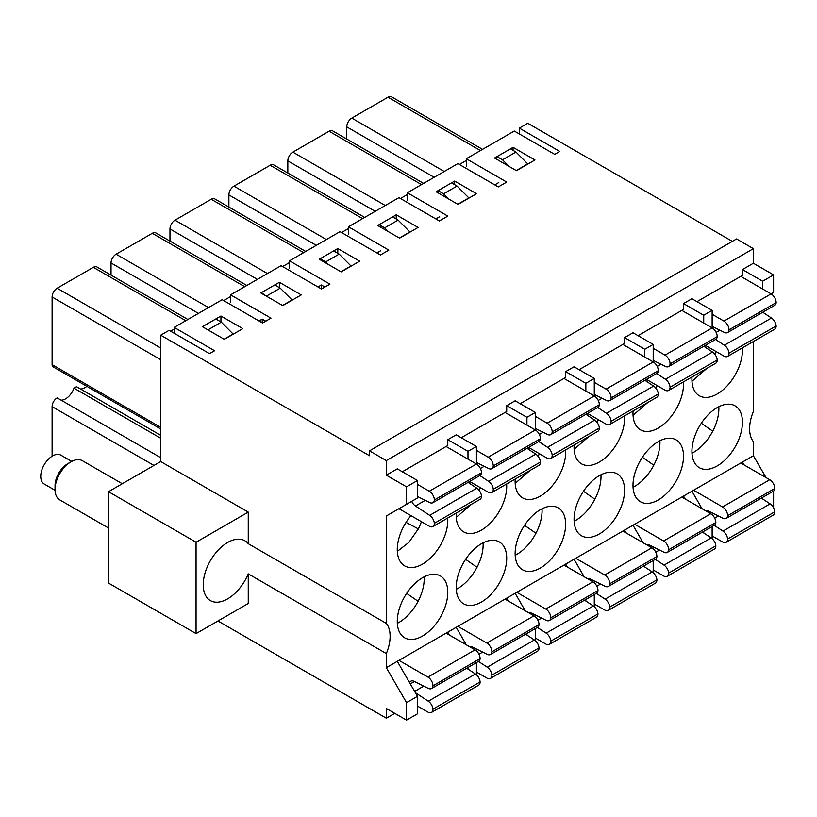<?xml version="1.0" encoding="UTF-8"?>
<svg xmlns="http://www.w3.org/2000/svg" width="817" height="817" viewBox="0 0 817 817"><rect width="100%" height="100%" fill="white"/><g stroke="black" fill="none" stroke-linecap="round" stroke-linejoin="round"><path stroke-width="1.23" d="M762.649 289.004L762.649 281.232L742.449 269.569L753.386 263.248L753.386 248.664L386.329 460.584L369.488 450.861L369.488 455.723L160.704 335.184L160.704 461.564L108.508 491.691L196.06 542.243L248.256 512.106L248.256 543.693A34.528 19.935 -60 0 0 244.896 540.783A34.528 19.935 -60 0 0 218.292 550.025A34.528 19.935 -60 0 0 203.219 584.778A34.528 19.935 -60 0 0 210.367 600.587A34.528 19.935 -60 0 0 248.256 573.861L386.329 653.569L386.329 667.652L397.276 661.331L417.477 696.329L406.529 702.651L386.329 667.652M248.256 543.693L386.329 623.402A34.528 19.935 -60 0 1 386.329 653.569M716.09 351.565A35.713 20.619 -60 0 1 714.987 354.425M706.828 368.406L691.989 381.263M691.989 453.21A35.713 20.619 120 0 0 692.775 452.792A35.713 20.619 120 0 0 712.741 431.172L701.323 423.247M712.741 431.172A35.713 20.619 120 0 0 718.817 406.723M633.052 487.228A35.713 20.619 120 0 0 633.839 486.82A35.713 20.619 120 0 0 653.804 465.19L642.387 457.275M653.804 465.19A35.713 20.619 120 0 0 659.891 440.751M657.154 385.583A35.713 20.619 -60 0 1 656.061 388.443M647.901 402.424L633.052 415.291M574.126 521.256A35.713 20.619 120 0 0 574.913 520.848A35.713 20.619 120 0 0 594.878 499.218L583.45 491.293M594.878 499.218A35.713 20.619 120 0 0 600.955 474.779M598.228 419.611A35.713 20.619 -60 0 1 597.125 422.471M588.965 436.452L574.116 449.309M515.19 555.274A35.713 20.619 120 0 0 515.976 554.866A35.713 20.619 120 0 0 535.942 533.246L524.524 525.321M535.942 533.246A35.713 20.619 120 0 0 542.028 508.797M539.291 453.629A35.713 20.619 -60 0 1 538.199 456.489M530.039 470.48L515.19 483.337M456.254 589.302A35.713 20.619 120 0 0 457.05 588.894A35.713 20.619 120 0 0 477.016 567.264L465.588 559.339M477.016 567.264A35.713 20.619 120 0 0 483.092 542.825M480.365 487.657A35.713 20.619 -60 0 1 479.262 490.517M471.103 504.498L456.254 517.355M397.328 623.33A35.713 20.619 120 0 0 398.114 622.911A35.713 20.619 120 0 0 418.079 601.292L406.662 593.367M418.079 601.292A35.713 20.619 120 0 0 424.156 576.843M421.429 521.685A35.713 20.619 -60 0 1 418.324 528.885L406.039 522.39M418.324 528.885L408.868 542.396L397.328 551.383M467.988 459.123L467.988 451.352L476.413 446.49L476.413 463.985M526.924 425.106L526.924 417.324L535.339 412.462L535.339 429.967M585.85 391.077L585.85 383.306L594.276 378.445L594.276 395.939M644.787 357.06L644.787 349.278L653.202 344.417L653.202 361.921M703.723 323.032L703.723 315.25L712.138 310.399L712.138 327.893M712.138 326.371L724.342 332.407A7.139 4.126 -120 0 0 727.549 332.57L774.7 305.344A7.139 4.126 -120 0 0 776.15 302.637A7.139 4.126 -120 0 0 771.095 293.885L773.597 292.415L773.597 274.91L753.386 263.248M762.649 281.232L773.597 274.91M773.597 507.939L773.597 491.007M762.649 497.359L762.649 498.962M712.138 526.516L712.138 538.648M703.723 532.98L703.723 531.377M653.202 560.544L653.202 572.676M644.787 567.008L644.787 565.405M594.276 594.562L594.276 606.694M585.85 601.036L585.85 599.423M535.339 628.59L535.339 640.722M526.924 635.054L526.924 633.451M476.413 662.618L476.413 674.75M467.988 669.082L467.988 667.479M513.076 150.359L513.076 147.346L534.972 159.989L516.446 170.682L494.561 158.038L513.076 147.346M289.514 268.497L289.514 260.817L329.925 284.142L321.5 289.004L281.089 265.678L230.578 294.845L270.989 318.17L262.574 323.032L222.163 299.696L174.174 327.403L214.585 350.738L209.53 353.649L169.119 330.323L160.704 335.184M348.44 234.469L348.44 226.789L388.851 250.125L380.436 254.986L340.025 231.65L289.514 260.817M407.377 200.451L407.377 192.771L447.787 216.096L439.362 220.958L398.951 197.632L348.44 226.789M466.303 166.423L466.303 158.743L506.714 182.079L498.299 186.94L457.888 163.604L407.377 192.771M519.346 133.957L519.346 128.126L559.757 151.451L554.702 154.372L514.291 131.037L466.303 158.743M174.174 333.234L174.174 327.403M230.578 302.525L230.578 294.845M454.65 184.683L454.65 181.078L476.546 193.721L458.02 204.413L436.135 191.77L454.65 181.078M396.225 218.997L396.225 214.81L418.11 227.453L399.595 238.145L377.709 225.502L396.225 214.81M337.799 253.311L337.799 248.542L359.684 261.185L341.169 271.877L319.273 259.244L337.799 248.542M279.373 287.625L279.373 282.284L301.259 294.917L282.743 305.609L260.848 292.976L279.373 282.284M220.947 321.939L220.947 316.016L242.833 328.648L224.318 339.341L202.422 326.708L220.947 316.016M696.983 301.647L742.449 275.4L742.449 269.569M712.138 310.399L691.928 298.726L683.512 303.587L703.723 315.25M638.057 335.664L683.512 309.418L683.512 303.587M653.202 344.417L633.001 332.754L624.586 337.615L644.787 349.278M579.12 369.692L624.586 343.446L624.586 337.615M594.276 378.445L574.065 366.782L565.65 371.633L585.85 383.306M520.184 403.721L565.65 377.474L565.65 371.633M535.339 412.462L515.139 400.8L506.714 405.661L526.924 417.324M461.258 437.738L506.714 411.492L506.714 405.661M476.413 446.49L456.203 434.828L447.787 439.689L467.988 451.352M402.321 471.766L447.787 445.52L447.787 439.689M468.07 482.377L476.822 488.147A7.139 4.126 -120 0 1 481.489 496.082A7.139 4.126 -120 0 1 480.008 499.361L432.867 526.577A7.139 4.126 -120 0 1 429.293 526.219L398.951 508.705L386.329 515.997L406.529 504.334L406.529 486.83L386.329 475.167L397.276 468.846L417.477 480.519L417.477 498.013L406.529 504.334M508.399 601.057L506.714 598.146L456.203 627.303L466.303 644.807M567.335 567.039L565.65 564.118L515.139 593.285L525.239 610.779M626.261 533.011L624.586 530.09L574.065 559.257L584.175 576.761M685.197 498.983L683.512 496.072L633.001 525.239L643.102 542.733M744.134 464.965L742.449 462.044L691.928 491.211L702.038 508.705M406.529 702.651L406.529 720.145L417.477 713.823L417.477 696.329M449.473 635.085L447.787 632.164L456.203 627.303M732.338 241.372L527.762 123.265L519.346 128.126M742.357 347.889A35.713 20.619 -60 0 1 742.449 350.248A35.713 20.619 -60 0 1 726.854 386.196A35.713 20.619 -60 0 1 699.332 395.765A35.713 20.619 -60 0 1 692.019 376.954M704.611 346.806A35.713 20.619 -60 0 1 705.663 345.54M742.449 422.185A35.713 20.619 120 0 0 735.045 405.835A35.713 20.619 120 0 0 699.332 426.464A35.713 20.619 120 0 0 699.332 467.702A35.713 20.619 120 0 0 716.346 466.405A35.713 20.619 120 0 0 742.449 422.185M683.512 456.213A35.713 20.619 120 0 0 676.119 439.863A35.713 20.619 120 0 0 640.395 460.482A35.713 20.619 120 0 0 640.395 501.73A35.713 20.619 120 0 0 657.419 500.433A35.713 20.619 120 0 0 683.512 456.213M683.431 381.917A35.713 20.619 -60 0 1 683.512 384.276A35.713 20.619 -60 0 1 667.918 420.224A35.713 20.619 -60 0 1 640.395 429.793A35.713 20.619 -60 0 1 633.083 410.982M645.675 380.834A35.713 20.619 -60 0 1 646.727 379.568M624.586 490.241A35.713 20.619 120 0 0 617.182 473.891A35.713 20.619 120 0 0 581.469 494.51A35.713 20.619 120 0 0 581.469 535.748A35.713 20.619 120 0 0 598.483 534.451A35.713 20.619 120 0 0 624.586 490.241M624.494 415.935A35.713 20.619 -60 0 1 624.586 418.304A35.713 20.619 -60 0 1 608.992 454.242A35.713 20.619 -60 0 1 581.469 463.811A35.713 20.619 -60 0 1 574.157 444.999M586.749 414.852A35.713 20.619 -60 0 1 587.801 413.586M565.65 524.259A35.713 20.619 120 0 0 558.256 507.908A35.713 20.619 120 0 0 522.533 528.538A35.713 20.619 120 0 0 522.533 569.776A35.713 20.619 120 0 0 539.547 568.479A35.713 20.619 120 0 0 565.65 524.259M565.568 449.963A35.713 20.619 -60 0 1 565.65 452.322A35.713 20.619 -60 0 1 550.055 488.27A35.713 20.619 -60 0 1 522.533 497.839A35.713 20.619 -60 0 1 515.221 479.028M527.813 448.88A35.713 20.619 -60 0 1 528.865 447.614M506.714 558.287A35.713 20.619 120 0 0 499.32 541.937A35.713 20.619 120 0 0 463.607 562.556A35.713 20.619 120 0 0 463.607 603.804A35.713 20.619 120 0 0 480.621 602.497A35.713 20.619 120 0 0 506.714 558.287M506.632 483.991A35.713 20.619 -60 0 1 506.714 486.35A35.713 20.619 -60 0 1 491.129 522.298A35.713 20.619 -60 0 1 463.607 531.867A35.713 20.619 -60 0 1 456.295 513.045M468.876 482.908A35.713 20.619 -60 0 1 469.938 481.632M447.787 592.315A35.713 20.619 120 0 0 440.383 575.954A35.713 20.619 120 0 0 404.67 596.584A35.713 20.619 120 0 0 404.67 637.822A35.713 20.619 120 0 0 421.684 636.525A35.713 20.619 120 0 0 447.787 592.315M447.696 518.009A35.713 20.619 -60 0 1 447.787 520.368A35.713 20.619 -60 0 1 432.193 556.316A35.713 20.619 -60 0 1 404.67 565.885A35.713 20.619 -60 0 1 411.002 515.66M766.019 477.598L753.386 455.733L753.386 441.65A34.528 19.935 120 0 1 753.386 411.482L753.386 341.526M753.386 248.664L736.556 238.942L369.488 450.861M753.386 455.733L742.449 462.044M683.512 496.072L691.928 491.211M624.586 530.09L633.001 525.239M565.65 564.118L574.065 559.257M506.714 598.146L515.139 593.285M447.787 632.164L397.276 661.331M386.329 460.584L386.329 475.167M406.529 486.83L417.477 480.519M386.329 515.997L386.329 623.402M406.529 720.145L386.329 708.482L386.329 718.204L394.744 713.343M386.329 718.204L217.955 620.991M108.508 491.691L108.508 583.072L196.06 633.624L248.256 603.487L248.256 573.861M196.06 542.243L196.06 633.624M248.256 512.106L160.704 461.564M216.27 319.243L221.315 322.153L207.937 329.884M261.726 292.997L267.915 297.051M275.196 285.215L280.251 288.135L266.781 295.907M320.662 258.969L325.717 261.889L328.209 264.391M334.133 251.197L339.178 254.107L325.717 261.889M379.588 224.941L384.644 227.861L388.494 231.742M393.059 217.169L398.114 220.079L384.644 227.861M438.525 190.923L443.58 193.833L448.788 199.082M451.995 183.141L457.05 186.062L443.58 193.833M497.461 156.895L502.506 159.815L509.083 166.423M510.931 149.123L515.976 152.033L502.506 159.815M494.765 184.897L498.799 182.559M435.829 218.915L439.658 216.709M376.903 252.943L380.518 250.85M317.966 286.961L321.377 285L324.911 287.043M321.377 285L321.377 288.932M259.04 320.989L262.237 319.141L265.77 321.183M262.237 319.141L262.237 322.838M221.315 322.153L233.1 334.02L224.093 339.218M280.251 288.135L292.037 299.992L282.529 305.487M339.178 254.107L350.973 265.964L340.955 271.755M398.114 220.079L409.899 231.946L399.38 238.023M457.05 186.062L468.835 197.918L457.806 204.291M515.976 152.033L527.762 163.9L516.232 170.559M160.704 428.956L53.085 366.823A4.759 2.747 -60 0 1 52.104 364.637L160.704 427.342M187.879 319.488L96.927 266.975A7.139 4.126 120 0 0 93.352 267.333L57.149 288.227A7.139 4.126 120 0 0 52.104 296.98L52.104 364.637M86.878 386.329A13.491 7.792 -60 0 1 80.444 388.974M52.104 456.223L52.104 406.631A7.139 4.126 -60 0 1 57.149 397.889L160.704 457.673M160.704 435.318L76.512 386.707L73.99 388.167A13.491 7.792 -60 0 1 61.081 400.156M482.541 149.368L391.588 96.855A7.139 4.126 120 0 0 388.014 97.213L351.81 118.108A7.139 4.126 120 0 0 346.755 126.86L346.755 139.023M423.615 183.396L332.652 130.883A7.139 4.126 120 0 0 329.077 131.231L292.874 152.136A7.139 4.126 120 0 0 287.829 160.888L287.829 173.051M364.678 217.414L273.715 164.901A7.139 4.126 120 0 0 270.151 165.259L233.948 186.153A7.139 4.126 120 0 0 228.893 194.906L228.893 207.069M305.742 251.442L214.789 198.929A7.139 4.126 120 0 0 211.215 199.277L175.012 220.181A7.139 4.126 120 0 0 169.967 228.934L169.967 241.097M246.816 285.47L155.853 232.947A7.139 4.126 120 0 0 152.289 233.305L116.085 254.21A7.139 4.126 120 0 0 111.03 262.951L111.03 275.125M170.641 331.202L174.174 329.159M223.674 300.574L230.578 296.591M282.611 266.556L289.514 262.563M341.537 232.528L348.44 228.546M400.473 198.5L407.377 194.517M459.399 164.483L466.303 160.489M73.99 388.167L160.704 438.229M587.505 413.422L606.091 424.146A7.139 4.126 -120 0 0 609.666 424.503A7.139 4.126 -120 0 0 611.136 421.235A7.139 4.126 -120 0 0 606.469 413.29L597.727 407.52M594.276 394.417L606.469 400.453A7.139 4.126 -120 0 0 609.686 400.616L656.827 373.389A7.139 4.126 -120 0 0 658.288 370.683A7.139 4.126 -120 0 0 653.232 361.931L622.901 344.417M609.686 400.616A7.139 4.126 -120 0 0 611.136 397.899A7.139 4.126 -120 0 0 606.091 389.147L594.276 382.336M644.868 380.303L653.62 386.073L606.469 413.29M609.666 424.503L656.807 397.287A7.139 4.126 -120 0 0 658.288 394.008A7.139 4.126 -120 0 0 653.62 386.073M658.288 370.683L611.136 397.899M658.288 394.008L611.136 421.235M693.613 490.241L722.575 506.959A7.139 4.126 60 0 1 727.62 515.701A7.139 4.126 60 0 1 726.17 518.417A7.139 4.126 60 0 1 722.953 518.254L708.737 511.217A7.139 4.126 60 0 0 705.847 510.911M740.764 463.014L769.716 479.732A7.139 4.126 60 0 1 774.771 488.484A7.139 4.126 60 0 1 773.311 491.201L726.17 518.417M714.211 525.321L722.953 531.101A7.139 4.126 60 0 1 727.62 539.036A7.139 4.126 60 0 1 726.139 542.304A7.139 4.126 60 0 1 722.575 541.957L712.138 535.932M722.953 531.101L770.104 503.875L761.352 498.104M770.104 503.875A7.139 4.126 60 0 1 774.771 511.82A7.139 4.126 60 0 1 773.291 515.088L726.139 542.304M727.62 539.036L774.771 511.82M727.62 515.701L774.771 488.484M707.91 512.106L709.115 511.411M528.568 447.44L547.155 458.174A7.139 4.126 -120 0 0 550.729 458.531A7.139 4.126 -120 0 0 552.21 455.253A7.139 4.126 -120 0 0 547.543 447.318L538.791 441.548M535.339 428.435L547.543 434.481A7.139 4.126 -120 0 0 550.75 434.634L597.901 407.417A7.139 4.126 -120 0 0 599.351 404.711A7.139 4.126 -120 0 0 594.306 395.959L563.965 378.445M550.75 434.634A7.139 4.126 -120 0 0 552.21 431.927A7.139 4.126 -120 0 0 547.155 423.175L535.339 416.353M585.942 414.321L594.684 420.101L547.543 447.318M550.729 458.531L597.87 431.305A7.139 4.126 -120 0 0 599.351 428.037A7.139 4.126 -120 0 0 594.684 420.101M599.351 404.711L552.21 431.927M599.351 428.037L552.21 455.253M469.642 481.468L488.229 492.202A7.139 4.126 -120 0 0 491.793 492.549A7.139 4.126 -120 0 0 493.274 489.281A7.139 4.126 -120 0 0 488.607 481.336L479.865 475.565M476.413 462.463L488.607 468.498A7.139 4.126 -120 0 0 491.824 468.662L538.965 441.446A7.139 4.126 -120 0 0 540.425 438.729A7.139 4.126 -120 0 0 535.37 429.977L505.039 412.462M491.824 468.662A7.139 4.126 -120 0 0 493.274 465.945A7.139 4.126 -120 0 0 488.229 457.203L476.413 450.381M527.006 448.349L535.758 454.119L488.607 481.336M491.793 492.549L538.944 465.333A7.139 4.126 -120 0 0 540.425 462.065A7.139 4.126 -120 0 0 535.758 454.119M540.425 438.729L493.274 465.945M540.425 462.065L493.274 489.281M575.75 558.287L604.713 575.005A7.139 4.126 60 0 1 609.758 583.757A7.139 4.126 60 0 1 608.308 586.463A7.139 4.126 60 0 1 605.091 586.3L590.875 579.273A7.139 4.126 60 0 0 587.985 578.957M622.901 531.07L651.854 547.788A7.139 4.126 60 0 1 656.909 556.53A7.139 4.126 60 0 1 655.448 559.247L608.308 586.463M596.339 593.367L605.091 599.147A7.139 4.126 60 0 1 609.758 607.082A7.139 4.126 60 0 1 608.277 610.35A7.139 4.126 60 0 1 604.713 610.003L594.276 603.977M605.091 599.147L652.242 571.92L643.49 566.15M652.242 571.92A7.139 4.126 60 0 1 656.909 579.866A7.139 4.126 60 0 1 655.428 583.134L608.277 610.35M609.758 607.082L656.909 579.866M609.758 583.757L656.909 556.53M590.048 580.152L591.253 579.457M516.824 592.315L545.776 609.033A7.139 4.126 60 0 1 550.832 617.775A7.139 4.126 60 0 1 549.371 620.491A7.139 4.126 60 0 1 546.164 620.328L531.949 613.291A7.139 4.126 60 0 0 529.048 612.985M563.965 565.088L592.917 581.806A7.139 4.126 60 0 1 597.973 590.558A7.139 4.126 60 0 1 596.522 593.275L549.371 620.491M537.412 627.395L546.164 633.165A7.139 4.126 60 0 1 550.832 641.11A7.139 4.126 60 0 1 549.351 644.378A7.139 4.126 60 0 1 545.776 644.021L535.339 638.006M546.164 633.165L593.305 605.948L584.553 600.178M593.305 605.948A7.139 4.126 60 0 1 597.973 613.894A7.139 4.126 60 0 1 596.492 617.162L549.351 644.378M550.832 641.11L597.973 613.894M550.832 617.775L597.973 590.558M531.121 614.17L532.316 613.475M457.888 626.333L486.84 643.05A7.139 4.126 60 0 1 491.895 651.803A7.139 4.126 60 0 1 490.445 654.509A7.139 4.126 60 0 1 487.228 654.356L473.012 647.319A7.139 4.126 60 0 0 470.122 647.003M505.039 599.116L533.991 615.834A7.139 4.126 60 0 1 539.046 624.586A7.139 4.126 60 0 1 537.586 627.293L490.445 654.509M478.476 661.423L487.228 667.193A7.139 4.126 60 0 1 491.895 675.128A7.139 4.126 60 0 1 490.414 678.406A7.139 4.126 60 0 1 486.84 678.049L476.413 672.023M487.228 667.193L534.379 639.977L525.627 634.196M534.379 639.977A7.139 4.126 60 0 1 539.046 647.912A7.139 4.126 60 0 1 537.566 651.18L490.414 678.406M491.895 675.128L539.046 647.912M491.895 651.803L539.046 624.586M472.185 648.198L473.39 647.503M705.367 345.366L723.954 356.1A7.139 4.126 -120 0 0 727.528 356.457A7.139 4.126 -120 0 0 729.009 353.189A7.139 4.126 -120 0 0 724.342 345.244L715.59 339.474M727.549 332.57A7.139 4.126 -120 0 0 729.009 329.854A7.139 4.126 -120 0 0 723.954 321.101L771.095 293.885L740.764 276.371M723.954 321.101L712.138 314.279M762.731 312.247L771.483 318.027L724.342 345.244M727.528 356.457L774.669 329.231A7.139 4.126 -120 0 0 776.15 325.963A7.139 4.126 -120 0 0 771.483 318.027M776.15 302.637L729.009 329.854M776.15 325.963L729.009 353.189M398.951 660.361L427.914 677.079A7.139 4.126 60 0 1 432.959 685.82A7.139 4.126 60 0 1 431.509 688.537A7.139 4.126 60 0 1 428.292 688.374L414.086 681.347A7.139 4.126 60 0 0 410.869 681.184A7.139 4.126 60 0 0 409.644 682.767M446.102 633.144L475.055 649.852A7.139 4.126 60 0 1 480.11 658.604A7.139 4.126 60 0 1 478.65 661.321L431.509 688.537M415.383 692.693L428.292 701.221A7.139 4.126 60 0 1 432.959 709.156A7.139 4.126 60 0 1 431.488 712.424A7.139 4.126 60 0 1 427.914 712.077L417.477 706.051M428.292 701.221L475.443 673.994L466.691 668.224M475.443 673.994A7.139 4.126 60 0 1 480.11 681.94A7.139 4.126 60 0 1 478.629 685.208L431.488 712.424M432.959 709.156L480.11 681.94M432.959 685.82L480.11 658.604M410.318 683.921L414.454 681.531M417.477 496.491L429.681 502.526A7.139 4.126 -120 0 0 432.887 502.69L480.039 475.463A7.139 4.126 -120 0 0 481.489 472.757A7.139 4.126 -120 0 0 476.444 464.005L446.102 446.49M432.887 502.69A7.139 4.126 -120 0 0 434.348 499.973A7.139 4.126 -120 0 0 429.293 491.221L417.477 484.399M432.867 526.577A7.139 4.126 -120 0 0 434.348 523.309A7.139 4.126 -120 0 0 429.681 515.364L415.465 505.989A7.139 4.126 -120 0 1 411.697 501.352M481.489 472.757L434.348 499.973M481.489 496.082L434.348 523.309M646.441 379.394L665.018 390.128A7.139 4.126 -120 0 0 668.592 390.475A7.139 4.126 -120 0 0 670.073 387.207A7.139 4.126 -120 0 0 665.406 379.272L656.654 373.492M653.202 360.389L665.406 366.425A7.139 4.126 -120 0 0 668.612 366.588L715.763 339.372A7.139 4.126 -120 0 0 717.214 336.655A7.139 4.126 -120 0 0 712.169 327.913L681.827 310.399M668.612 366.588A7.139 4.126 -120 0 0 670.073 363.882A7.139 4.126 -120 0 0 665.018 355.129L653.202 348.308M703.805 346.275L712.547 352.045L665.406 379.272M668.592 390.475L715.743 363.259A7.139 4.126 -120 0 0 717.214 359.991A7.139 4.126 -120 0 0 712.547 352.045M717.214 336.655L670.073 363.882M717.214 359.991L670.073 387.207M634.686 524.259L663.639 540.977A7.139 4.126 60 0 1 668.694 549.729A7.139 4.126 60 0 1 667.234 552.445A7.139 4.126 60 0 1 664.027 552.282L649.811 545.245A7.139 4.126 60 0 0 646.911 544.929M681.827 497.042L710.79 513.76A7.139 4.126 60 0 1 715.835 522.512A7.139 4.126 60 0 1 714.385 525.219L667.234 552.445M655.275 559.349L664.027 565.119A7.139 4.126 60 0 1 668.694 573.064A7.139 4.126 60 0 1 667.213 576.332A7.139 4.126 60 0 1 663.639 575.975L653.202 569.949M664.027 565.119L711.168 537.903L702.416 532.133M711.168 537.903A7.139 4.126 60 0 1 715.835 545.838A7.139 4.126 60 0 1 714.354 549.116L667.213 576.332M668.694 573.064L715.835 545.838M668.694 549.729L715.835 522.512M648.984 546.124L650.189 545.429M122.284 483.735L82.354 460.686A22.621 13.062 120 0 0 71.038 461.799A22.621 13.062 120 0 0 55.444 485.165A22.621 13.062 120 0 0 55.045 489.506A22.621 13.062 120 0 0 59.733 499.861L108.508 528.027M71.733 461.421L60.856 455.14A16.667 9.62 120 0 0 55.148 454.793A16.667 9.62 120 0 0 42.208 468.958A16.667 9.62 120 0 0 44.189 484.011L55.066 490.292M71.038 461.799L67.678 463.75A17.862 10.315 120 0 0 55.045 485.625L55.045 489.506M169.967 228.934L257.355 279.383M175.012 220.181L267.455 273.552M211.215 199.277L303.658 252.647M228.893 194.906L316.281 245.355M233.948 186.153L326.381 239.524M270.151 165.259L362.585 218.629M287.829 160.888L375.217 211.337M292.874 152.136L385.318 205.506M329.077 131.231L421.521 184.601M346.755 126.86L434.144 177.309M351.81 118.108L444.254 171.478M388.014 97.213L480.447 150.583M52.104 296.98L160.704 359.684M57.149 288.227L160.704 348.011M93.352 267.333L185.786 320.703M52.104 406.631L153.964 465.445M111.03 262.951L198.419 313.411M116.085 254.21L208.519 307.58M152.289 233.305L244.722 286.675M653.232 361.931L606.091 389.147M602.047 398.267L598.258 400.453M722.575 506.959L769.716 479.732M714.691 518.162L718.419 516.007M594.306 395.959L547.155 423.175M543.111 432.285L539.332 434.47M535.37 429.977L488.229 457.203M484.185 466.313L480.396 468.498M604.713 575.005L651.854 547.788M596.829 586.208L600.556 584.053M545.776 609.033L592.917 581.806M537.903 620.226L541.62 618.081M486.84 643.05L533.991 615.834M478.966 654.254L482.684 652.109M719.91 330.211L716.121 332.396M427.914 677.079L475.055 649.852M414.627 691.396L423.757 686.127M476.444 464.005L429.293 491.221M425.248 500.331L415.465 505.989M476.822 488.147L429.681 515.364M712.169 327.913L665.018 355.129M660.984 364.239L657.195 366.425M663.639 540.977L710.79 513.76M655.765 552.18L659.482 550.035"/></g></svg>
